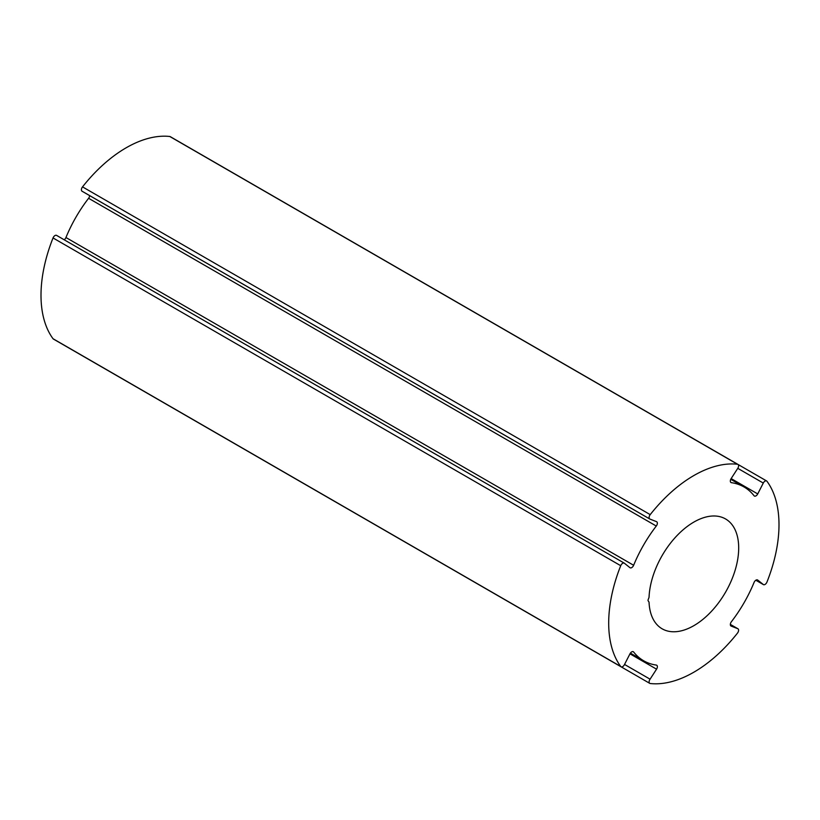 <?xml version="1.0" encoding="UTF-8"?>
<svg xmlns="http://www.w3.org/2000/svg" width="820" height="820" viewBox="0 0 820 820"><rect width="100%" height="100%" fill="white"/><g stroke="black" fill="none" stroke-linecap="round" stroke-linejoin="round"><path stroke-width="1.23" d="M649.635 518.906L82.225 191.306A3.208 1.855 -60 0 1 82.072 191.244A3.208 1.855 -60 0 1 82.523 186.878A120.427 69.526 -60 0 1 169.791 136.489A3.208 1.855 -60 0 1 170.232 136.632L737.928 464.386A3.208 1.855 -60 0 1 737.621 468.568L731.143 478.583A3.208 1.855 120 0 0 730.999 482.529A3.208 1.855 120 0 0 731.399 482.672A100.358 57.943 -60 0 1 744.027 486.967A100.358 57.943 -60 0 1 754.051 495.741A3.208 1.855 120 0 0 754.369 496.028A3.208 1.855 120 0 0 757.721 493.927L763.276 483.062A3.208 1.855 -60 0 1 766.628 480.961A3.208 1.855 -60 0 1 766.966 481.268A120.427 69.526 -60 0 1 766.966 582.046A3.208 1.855 -60 0 1 763.41 584.609A3.208 1.855 -60 0 1 763.164 584.404L757.721 580.068A3.208 1.855 120 0 0 757.588 579.976A3.208 1.855 120 0 0 754.051 582.477A100.358 57.943 -60 0 1 731.409 621.714A3.208 1.855 120 0 0 730.999 626.019A3.208 1.855 120 0 0 731.153 626.091L737.774 628.694A3.208 1.855 -60 0 1 737.928 628.755A3.208 1.855 -60 0 1 737.477 633.122A120.427 69.526 -60 0 1 650.209 683.511A3.208 1.855 -60 0 1 649.768 683.367A3.208 1.855 -60 0 1 650.075 679.185L656.553 669.171A3.208 1.855 120 0 0 656.697 665.225A3.208 1.855 120 0 0 656.297 665.082A100.358 57.943 -60 0 1 643.669 660.787A100.358 57.943 -60 0 1 633.645 652.013A3.208 1.855 120 0 0 633.317 651.726A3.208 1.855 120 0 0 629.975 653.827L624.409 664.692A3.208 1.855 -60 0 1 621.068 666.793A3.208 1.855 -60 0 1 620.72 666.486A120.427 69.526 -60 0 1 620.72 565.708A3.208 1.855 -60 0 1 624.276 563.145A3.208 1.855 -60 0 1 624.532 563.35L629.965 567.686A3.208 1.855 120 0 0 630.098 567.778A3.208 1.855 120 0 0 633.634 565.277A100.358 57.943 -60 0 1 656.287 526.04A3.208 1.855 120 0 0 656.687 521.735A3.208 1.855 120 0 0 656.543 521.663L649.911 519.06A3.208 1.855 -60 0 1 649.768 518.998A3.208 1.855 -60 0 1 650.209 514.632A120.427 69.526 -60 0 1 737.477 464.243A3.208 1.855 -60 0 1 737.928 464.386M649.061 602.413A1.609 0.922 120 0 0 648.907 601.911L648.189 600.896A1.609 0.922 -60 0 1 648.189 599.584L648.907 597.729A1.609 0.922 120 0 0 649.061 597.062A63.427 36.623 -60 0 1 677.761 534.824A63.427 36.623 -60 0 1 725.556 518.947A63.427 36.623 -60 0 1 725.556 592.183A63.427 36.623 -60 0 1 662.13 628.807A63.427 36.623 -60 0 1 649.061 602.413M621.068 666.793L53.372 339.039A3.208 1.855 -60 0 1 53.033 338.732A120.427 69.526 -60 0 1 53.033 237.954A3.208 1.855 -60 0 1 56.59 235.391L624.276 563.145M64.175 239.768A3.208 1.855 120 0 0 65.948 237.523A100.358 57.943 -60 0 1 88.591 198.286A3.208 1.855 120 0 0 89.657 195.621M763.164 584.404L755.876 580.201M650.075 679.185L624.543 664.446M737.477 464.243L169.791 136.489M731.399 482.672L730.671 482.252M650.209 514.632L82.523 186.878M757.721 493.927L731.143 478.583M763.276 483.062L737.774 468.333M737.774 628.694L730.343 624.399L737.928 628.755M656.553 669.171L629.975 653.827M633.645 652.013L632.917 651.592M620.72 666.486L53.033 338.732M620.72 565.708L53.033 237.954M633.634 565.277L65.948 237.523M656.287 526.04L88.591 198.286M730.753 479.3L744.027 486.967M737.949 464.407L766.628 480.961M755.825 580.232L763.41 584.609M82.072 355.613L649.768 683.367M630.406 653.13L643.669 660.787M82.072 191.244L649.768 518.998"/></g></svg>
